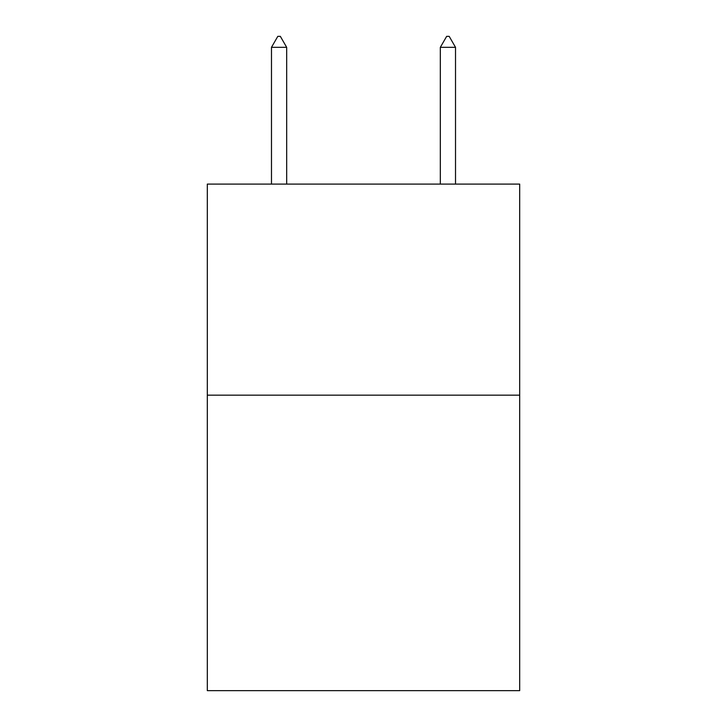 <?xml version="1.0" encoding="UTF-8"?>
<svg xmlns="http://www.w3.org/2000/svg" width="727" height="727" viewBox="0 0 727 727"><rect width="100%" height="100%" fill="white"/><g stroke="black" fill="none" stroke-linecap="round" stroke-linejoin="round"><path stroke-width="1.09" d="M519.687 395.161L519.687 690.65L207.313 690.65L207.313 184.095L519.687 184.095L519.687 395.161L207.313 395.161M286.674 47.328L280.34 36.35L277.805 36.35L271.48 47.328L286.674 47.328L286.674 184.095M271.48 47.328L271.48 184.095M446.66 36.35L449.195 36.35L455.52 47.328L440.326 47.328L446.66 36.35M455.52 184.095L455.52 47.328M440.326 184.095L440.326 47.328"/></g></svg>

